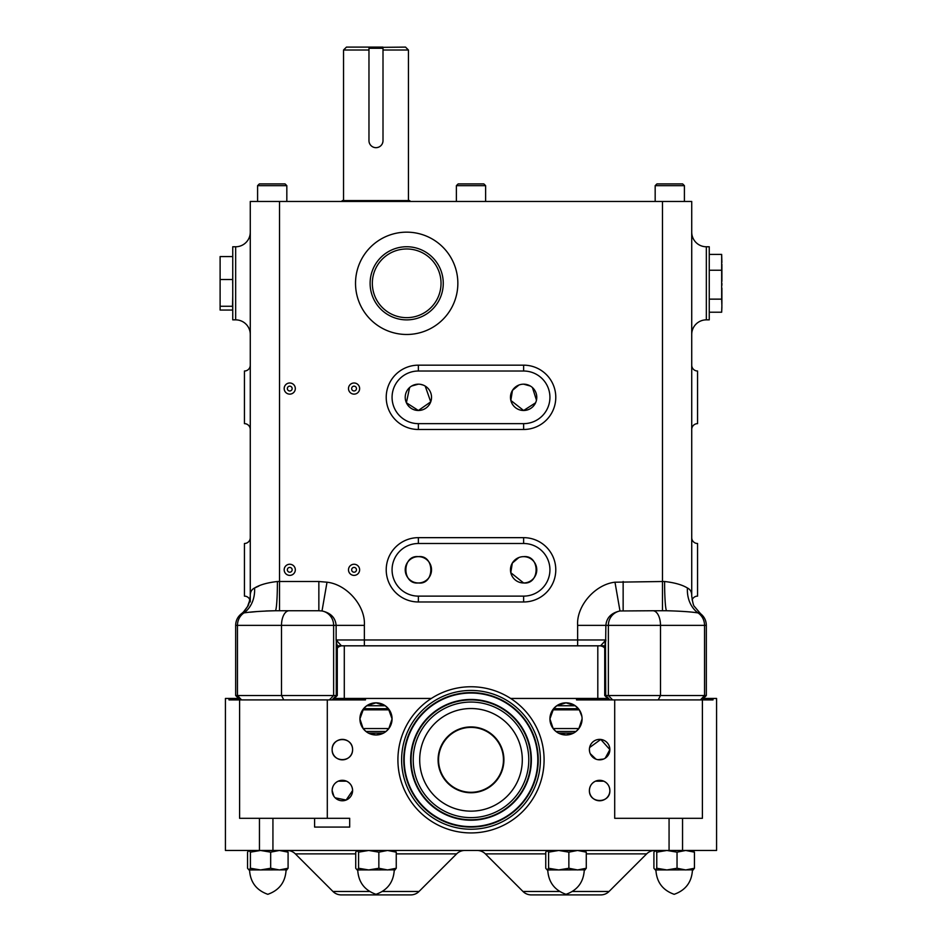 <?xml version="1.0" encoding="UTF-8"?>
<svg xmlns="http://www.w3.org/2000/svg" width="942" height="942" viewBox="0 0 942 942"><rect width="100%" height="100%" fill="white"/><g stroke="black" fill="none" stroke-linecap="round" stroke-linejoin="round"><path stroke-width="1.41" d="M258.779 586.101L254.564 588.008C251.573 589.468 250.148 592.129 250.278 596.015L250.278 201.458L691.722 201.458L691.722 596.015C691.852 592.141 690.427 589.468 687.436 588.008C682.22 584.805 674.613 582.639 664.593 581.508A29.237 2.108 90 0 0 666.701 610.746L652.9 610.746A14.613 7.607 90 0 1 660.495 625.358L660.495 695.526L706.335 695.526L706.335 625.358L704.534 625.358L704.534 695.526L700.424 699.906L576.539 699.906L576.539 698.446L597.805 698.446L597.805 645.823L341.416 645.823C338.779 646.542 337.377 647.472 337.224 648.614L336.129 639.971L341.416 645.823M265.832 610.969L275.3 610.746C261.181 611.122 250.749 611.841 243.99 612.912A29.237 24.775 -102.9 0 0 254.564 588.008C259.78 584.805 267.387 582.639 277.407 581.508A29.237 2.108 -90 0 1 275.3 610.746L318.855 610.746L279.515 610.746L279.515 201.458M244.437 596.121A5.852 5.852 0 0 1 249.901 599.913A5.852 5.852 0 0 0 244.437 596.121L244.437 543.499A5.852 5.852 0 0 0 250.278 537.658L250.278 601.973M244.437 371.018A5.852 5.852 0 0 0 250.278 365.166L250.278 429.481L250.278 365.166A5.852 5.852 0 0 1 244.437 371.018L244.437 423.641A5.852 5.852 0 0 1 250.278 429.481A5.852 5.852 0 0 0 244.437 423.641A5.852 5.852 0 0 1 250.278 429.481M250.278 232.156L250.278 334.481A14.613 14.613 0 0 0 235.665 319.856L235.665 246.769A14.613 14.613 0 0 0 250.278 232.156L250.278 224.844M250.278 599.901L250.278 334.481M691.722 334.481A14.613 14.613 0 0 1 706.335 319.856L706.335 246.769A14.613 14.613 0 0 1 691.722 232.156M706.335 246.769L709.255 246.769L709.255 319.856L706.335 319.856M604.811 645.823L577.634 645.823L577.634 625.358C576.316 606.036 595.061 584.381 614.985 582.203L662.485 581.508L662.485 201.458M336.93 640.925L336.129 639.971L336.129 625.358L235.665 625.358L235.665 695.526L281.505 695.526L283.777 699.906L365.461 699.906L365.461 698.446L344.289 698.446L344.289 645.823L337.189 645.823L337 644.187M336.412 640.925L336.694 642.291M289.1 610.746A14.613 7.607 90 0 0 281.505 625.358L281.505 695.526L337.283 695.526L337.283 647.825M327.015 582.203C346.939 584.381 365.684 606.036 364.366 625.358L336.129 625.358C335.434 617.705 330.736 612.912 322.011 610.969L318.855 610.746L318.855 581.508L327.015 582.203L322.011 610.969A14.613 14.118 90 0 1 333.633 625.358L333.633 695.526L329.394 699.906M604.776 648.614C604.634 647.507 603.245 646.577 600.584 645.823L605.871 639.971L604.717 647.825L604.717 695.526L660.495 695.526L658.222 699.906M604.999 644.116L605.435 641.632M605.482 641.372L605.718 695.526L609.957 699.906M283.777 699.906L241.576 699.906L237.466 695.526L237.466 625.358A14.613 13.718 90 0 1 243.99 612.912L241.423 613.725C237.69 616.704 235.771 620.578 235.665 625.358C235.771 620.578 237.69 616.704 241.423 613.725L241.423 613.725C243.578 612.123 245.638 609.686 247.605 606.424C248.476 605.942 249.359 602.468 250.278 596.015M250.278 612.206L256.789 611.582M652.9 610.746L619.989 610.969C611.264 612.912 606.566 617.705 605.871 625.358L605.671 640.183A5.852 4.616 -159.9 0 1 605.718 640.383M698.505 611.935L700.577 613.725L698.01 612.912C691.251 611.841 680.819 611.122 666.701 610.746M614.985 582.203L619.989 610.969A14.613 14.118 90 0 0 608.367 625.358L704.534 625.358A14.613 13.718 90 0 0 698.01 612.912A29.237 24.775 102.9 0 1 687.436 588.008M623.145 610.746L623.145 581.508M604.222 641.914L600.619 645.776M336.329 640.183A5.852 4.616 -20.1 0 0 336.282 640.383L336.282 695.526L332.043 699.906M614.702 699.906L614.702 818.304L702.402 818.304L702.402 699.906L700.424 699.906M241.576 699.906L240.045 699.906L235.665 695.526L238.585 698.446L225.432 698.446L225.432 850.461L716.568 850.461L716.568 698.446L703.415 698.446M235.665 246.769L232.745 246.769L232.745 319.856L235.665 319.856M232.745 258.932L232.745 265.291M232.674 283.318L232.745 273.745M232.745 308.164L232.521 310.059L220.11 310.059L220.11 306.256L232.521 306.256L232.745 308.164M232.745 296.094L232.521 306.256M232.745 270.79L232.745 292.88M220.11 306.256L220.11 279.515L232.521 279.515M220.11 279.515L220.11 256.565L232.521 256.565M418.378 543.499A26.305 26.305 0 0 0 392.072 569.816A26.305 26.305 0 0 0 418.378 596.121L523.622 596.121A26.305 26.305 0 0 0 549.928 569.816A26.305 26.305 0 0 0 523.622 543.499L418.378 543.499L418.378 537.658L523.622 537.658A32.158 32.158 0 0 1 555.78 569.816A32.158 32.158 0 0 1 523.622 601.973L418.378 601.973A32.158 32.158 0 0 1 386.22 569.816A32.158 32.158 0 0 1 418.378 537.658A32.158 32.158 0 0 0 386.22 569.816A32.158 32.158 0 0 0 418.378 601.973L418.378 596.121M523.622 556.651A13.153 13.153 0 0 0 510.47 569.816A13.153 13.153 0 0 0 523.622 582.968A13.153 13.153 0 0 0 536.775 569.816A13.153 13.153 0 0 0 523.622 556.651C540.355 554.862 540.166 584.876 523.622 582.968L510.788 572.689L512.318 563.081L518.865 557.546M418.378 556.651A13.153 13.153 0 0 0 405.225 569.816A13.153 13.153 0 0 0 418.378 582.968A13.153 13.153 0 0 0 431.53 569.816A13.153 13.153 0 0 0 418.378 556.651C401.787 554.779 401.681 584.782 418.378 582.968C434.921 585.135 434.992 554.567 418.378 556.651M418.378 371.018A26.305 26.305 0 0 0 392.072 397.324A26.305 26.305 0 0 0 418.378 423.641L523.622 423.641A26.305 26.305 0 0 0 549.928 397.324A26.305 26.305 0 0 0 523.622 371.018L418.378 371.018L418.378 365.166L523.622 365.166A32.158 32.158 0 0 1 555.78 397.324A32.158 32.158 0 0 1 523.622 429.481L418.378 429.481A32.158 32.158 0 0 1 386.22 397.324A32.158 32.158 0 0 1 418.378 365.166M418.378 384.171A13.153 13.153 0 0 0 405.225 397.324A13.153 13.153 0 0 0 418.378 410.488A13.153 13.153 0 0 0 431.53 397.324A13.153 13.153 0 0 0 418.378 384.171L411.654 386.02M523.622 384.171A13.153 13.153 0 0 0 510.47 397.324A13.153 13.153 0 0 0 523.622 410.488A13.153 13.153 0 0 0 536.775 397.324A13.153 13.153 0 0 0 523.622 384.171L530.381 386.043M409.605 387.527L406.391 402.752L418.378 410.488L430.73 401.857L425.219 386.09M423.099 385.054L420.438 384.336M518.912 385.043L512.46 390.377L510.835 400.432L523.622 410.488L535.586 402.811M536.469 400.173L532.442 387.562M691.722 537.658A5.852 5.852 0 0 0 697.563 543.499L697.563 596.121A5.852 5.852 0 0 0 692.099 599.913M691.722 365.166A5.852 5.852 0 0 0 697.563 371.018L697.563 423.641A5.852 5.852 0 0 0 691.722 429.481A5.852 5.852 0 0 1 697.563 423.641A5.852 5.852 0 0 0 691.722 429.481M344.289 698.446L334.351 698.446M607.649 698.446L597.805 698.446M702.402 699.906L713.023 699.906L713.023 698.446M228.977 698.446L228.977 699.906L240.045 699.906M239.598 699.906L239.598 818.304L327.298 818.304L327.298 699.906M327.298 818.304L349.682 818.304L349.682 827.076L314.593 827.076L314.593 818.304M572.347 891.473L609.05 891.473L646.636 853.888A11.693 11.693 0 0 1 654.902 850.461M531.241 894.9L600.784 894.9L531.241 894.9A11.693 11.693 0 0 1 522.975 891.473L485.389 853.888A11.693 11.693 0 0 0 477.123 850.461M369.641 891.473L332.95 891.473L295.364 853.888A11.693 11.693 0 0 0 287.098 850.461M332.95 891.473A11.693 11.693 0 0 0 341.216 894.9L410.759 894.9A11.693 11.693 0 0 0 419.025 891.473L456.611 853.888A11.693 11.693 0 0 1 464.877 850.461M584.852 850.461L586.277 852.157L577.576 850.461L568.862 852.157L558.736 850.461L548.597 852.157L547.008 850.461M547.172 850.461L545.748 852.157L545.748 868.253L547.172 869.949L548.597 868.253L548.597 852.157M394.828 850.461L396.252 852.157L387.551 850.461L378.849 852.157L368.711 850.461L358.572 852.157L356.983 850.461M357.148 850.461L355.723 852.157L355.723 868.253L357.148 869.949L358.572 868.253L358.572 852.157M655.338 850.461L653.913 852.157L653.913 868.253L655.338 869.949L656.762 868.253L656.762 852.157L655.338 850.461M656.762 868.253L666.901 869.949L677.039 868.253L685.741 869.949L694.442 868.253L694.442 852.157L693.018 850.461L694.442 852.157L685.741 850.461L677.039 852.157L666.901 850.461L656.762 852.157M248.982 850.461L247.546 852.157L247.546 868.253L248.982 869.949L250.407 868.253L250.407 852.157L248.982 850.461M250.407 868.253L260.545 869.949L270.672 868.253L279.385 869.949L288.087 868.253L288.087 852.157L286.662 850.461L288.087 852.157L279.385 850.461L270.672 852.157L260.545 850.461L250.407 852.157M609.05 891.473A11.693 11.693 0 0 1 600.784 894.9M548.597 868.253L558.736 869.949L568.862 868.253L577.576 869.949L586.277 868.253L586.277 852.157M586.277 868.253L584.852 869.949M568.862 868.253L568.862 852.157M358.572 868.253L368.711 869.949L378.849 868.253L387.551 869.949L396.252 868.253L396.252 852.157M396.252 868.253L394.828 869.949M378.849 868.253L378.849 852.157M694.442 868.253L693.018 869.949L694.442 868.253M677.039 868.253L677.039 852.157M288.087 868.253L286.662 869.949L288.087 868.253M270.672 868.253L270.672 852.157M547.172 869.949L585.182 869.855M357.148 869.949L395.157 869.855M655.338 869.949L693.347 869.855M248.982 869.949L286.98 869.855M352.602 749.608A10.232 10.232 0 0 1 342.37 759.841A10.232 10.232 0 0 1 332.137 749.608A10.232 10.232 0 0 1 342.37 739.376A10.232 10.232 0 0 1 352.602 749.608C352.649 763.091 331.761 762.773 332.137 749.608C331.784 736.432 352.638 736.114 352.602 749.608M335.175 797.815L346.161 800.041L352.602 790.538A10.232 10.232 0 0 1 342.37 800.771A10.232 10.232 0 0 1 332.137 790.538A10.232 10.232 0 0 1 342.37 780.306A10.232 10.232 0 0 1 352.602 790.538C352.39 786.181 350.365 783.061 346.515 781.177L338.225 781.177C334.398 783.026 332.373 786.134 332.137 790.538L333.904 796.284M392.072 718.911A16.085 16.085 0 0 1 375.988 734.984A16.085 16.085 0 0 1 359.915 718.911A16.085 16.085 0 0 1 375.988 702.826A16.085 16.085 0 0 1 392.072 718.911L388.846 728.555L386.008 731.475L365.967 731.475L363.129 728.555L359.915 718.911L363.588 708.678L366.744 705.758L375.988 702.826L385.231 705.758L388.387 708.678L392.072 718.911M582.085 718.911A16.085 16.085 0 0 1 566.012 734.984A16.085 16.085 0 0 1 549.928 718.911A16.085 16.085 0 0 1 566.012 702.826A16.085 16.085 0 0 1 582.085 718.911L578.871 728.555L576.033 731.475L555.992 731.475L553.154 728.555L549.928 718.911L553.613 708.678L556.769 705.758L566.012 702.826L575.256 705.758L579.295 709.844L581.909 716.521M589.61 747.536L600.772 739.435L609.863 749.608A10.232 10.232 0 0 1 599.63 759.841A10.232 10.232 0 0 1 589.398 749.608A10.232 10.232 0 0 1 599.63 739.376A10.232 10.232 0 0 1 609.863 749.608L605.247 758.157M609.863 790.538A10.232 10.232 0 0 1 599.63 800.771A10.232 10.232 0 0 1 589.398 790.538A10.232 10.232 0 0 1 599.63 780.306A10.232 10.232 0 0 1 609.863 790.538C609.627 786.146 607.602 783.026 603.775 781.177L595.485 781.177C591.647 783.061 589.61 786.17 589.398 790.538C589.044 803.844 610.357 803.75 609.863 790.538M576.539 698.446L510.658 698.446M431.342 698.446L365.461 698.446M389.27 709.844L388.387 708.678L363.588 708.678L362.705 709.844L389.27 709.844M385.231 705.758L366.744 705.758M363.129 728.555L388.846 728.555M579.295 709.844L578.412 708.678L553.613 708.678L552.73 709.844L579.295 709.844M575.256 705.758L556.769 705.758M553.154 728.555L578.871 728.555M285.073 183.914L286.827 185.668L285.073 183.914L259.344 183.914L257.59 185.668L286.827 185.668L286.827 201.458M684.41 185.668L682.656 183.914L656.927 183.914L655.173 185.668L684.41 185.668L684.41 201.458M485.613 185.668L483.858 183.914L458.142 183.914L456.387 185.668L485.613 185.668L485.613 201.458M410.488 201.458L409.605 200.575L342.37 200.575L341.487 201.458M721.89 281.328L721.89 278.467M721.89 285.308L721.89 283.318M721.89 304.125L721.89 302.394M709.255 312.214L721.666 312.214L721.89 305.679L721.666 299.144L709.255 299.144M721.89 307.245L721.666 312.214M709.255 270.248L721.666 270.248L721.666 299.144M709.255 254.422L721.666 254.422L721.666 270.248M721.89 262.512L721.666 254.422M721.89 288.158L721.89 304.113M721.89 264.231L721.89 281.234M292.138 574.844A5.57 5.57 0 0 1 284.72 572.206A5.57 5.57 0 0 1 287.345 564.788A5.57 5.57 0 0 1 294.775 567.414A5.57 5.57 0 0 1 292.138 574.844M290.784 571.982A2.402 2.402 0 0 1 287.581 570.84A2.402 2.402 0 0 1 288.711 567.649A2.402 2.402 0 0 1 291.914 568.78A2.402 2.402 0 0 1 290.784 571.982M356.453 574.844A5.57 5.57 0 0 1 349.035 572.206A5.57 5.57 0 0 1 351.672 564.788A5.57 5.57 0 0 1 359.09 567.414A5.57 5.57 0 0 1 356.453 574.844M355.099 571.982A2.402 2.402 0 0 1 351.896 570.84A2.402 2.402 0 0 1 353.026 567.649A2.402 2.402 0 0 1 356.229 568.78A2.402 2.402 0 0 1 355.099 571.982M292.138 393.591A5.57 5.57 0 0 1 284.72 390.954A5.57 5.57 0 0 1 287.345 383.535A5.57 5.57 0 0 1 294.775 386.161A5.57 5.57 0 0 1 292.138 393.591M290.784 390.73A2.402 2.402 0 0 1 287.581 389.588A2.402 2.402 0 0 1 288.711 386.397A2.402 2.402 0 0 1 291.914 387.527A2.402 2.402 0 0 1 290.784 390.73M356.453 393.591A5.57 5.57 0 0 1 349.035 390.954A5.57 5.57 0 0 1 351.672 383.535A5.57 5.57 0 0 1 359.09 386.161A5.57 5.57 0 0 1 356.453 393.591M355.099 390.73A2.402 2.402 0 0 1 351.896 389.588A2.402 2.402 0 0 1 353.026 386.397A2.402 2.402 0 0 1 356.229 387.527A2.402 2.402 0 0 1 355.099 390.73M603.551 759.052L597.852 759.676M595.968 759.158L590.234 753.659M589.61 751.681L589.398 749.608M555.992 731.475L558.5 733.123L573.525 733.123L576.033 731.475M573.525 733.123L566.012 734.984L558.5 733.123M365.967 731.475L368.475 733.123L383.5 733.123L386.008 731.475M383.5 733.123L375.988 734.984L368.475 733.123M377.365 147.529L378.672 147.129M380.945 145.61L381.816 144.55M382.464 143.337L382.864 142.03M382.947 47.336L405.519 47.1L408.439 50.02L383.005 50.02M369.028 48.266L369.028 47.1L382.947 47.1L382.947 48.03M369.028 47.1L346.456 47.1L343.536 50.02L343.536 200.575M368.97 48.266L383.005 48.266L383.005 140.652A7.018 7.018 0 0 1 375.988 147.67A7.018 7.018 0 0 1 368.97 140.652L368.97 48.266L368.97 50.02L343.536 50.02M406.685 246.745A36.573 36.573 0 0 1 443.258 283.318A36.573 36.573 0 0 1 406.685 319.88A36.573 36.573 0 0 1 370.112 283.318A36.573 36.573 0 0 1 406.685 246.745M406.685 317.654A34.348 34.348 0 0 0 441.033 283.318A34.348 34.348 0 0 0 406.685 248.971A34.348 34.348 0 0 0 372.337 283.318A34.348 34.348 0 0 0 406.685 317.654M471 708.525A51.304 51.304 0 0 1 522.304 759.841A51.304 51.304 0 0 1 471 811.144A51.304 51.304 0 0 1 419.696 759.841A51.304 51.304 0 0 1 471 708.525M471 792.293A32.452 32.452 0 0 1 438.548 759.841A32.452 32.452 0 0 1 471 727.389A32.452 32.452 0 0 1 503.452 759.841A32.452 32.452 0 0 1 471 792.293A32.452 32.452 0 0 0 503.452 759.841A32.452 32.452 0 0 0 471 727.389M471 832.928A73.087 73.087 0 0 1 397.913 759.841A73.087 73.087 0 0 1 471 686.753A73.087 73.087 0 0 1 544.087 759.841A73.087 73.087 0 0 1 471 832.928M406.685 232.156A51.162 51.162 0 0 1 457.847 283.318A51.162 51.162 0 0 1 406.685 334.481A51.162 51.162 0 0 1 355.523 283.318A51.162 51.162 0 0 1 406.685 232.156M364.366 625.358L364.366 639.971L605.871 639.971M277.407 581.508L318.855 581.508M662.485 610.746L662.485 581.508L664.593 581.508M577.634 625.358L608.367 625.358L608.367 695.526L612.606 699.906M336.129 639.971L364.366 639.971L364.366 645.823M523.622 596.121L523.622 601.973M523.622 537.658L523.622 543.499M418.378 423.641L418.378 429.481M523.622 423.641L523.622 429.481M523.622 365.166L523.622 371.018M250.278 537.658A5.852 5.852 0 0 1 244.437 543.499M259.45 818.304L259.45 850.461M272.933 818.304L272.933 850.461M669.067 818.304L669.067 850.461M682.55 818.304L682.55 850.461M456.611 853.888L396.252 853.888M355.723 853.888L295.364 853.888M485.389 853.888L545.748 853.888M586.277 853.888L646.636 853.888M522.975 891.473L559.666 891.473M419.025 891.473L382.334 891.473M595.485 781.177L603.775 781.177M338.225 781.177L346.515 781.177M471 827.076A67.235 67.235 0 0 1 403.765 759.841A67.235 67.235 0 0 1 471 692.606A67.235 67.235 0 0 1 538.235 759.841A67.235 67.235 0 0 1 471 827.076M471 829.231A69.39 69.39 0 0 1 401.61 759.841A69.39 69.39 0 0 1 471 690.451A69.39 69.39 0 0 1 540.39 759.841A69.39 69.39 0 0 1 471 829.231M471 693.041A66.8 66.8 0 0 1 537.8 759.841A66.8 66.8 0 0 1 471 826.629A66.8 66.8 0 0 1 404.2 759.841A66.8 66.8 0 0 1 471 693.041M471 699.459A60.37 60.37 0 0 1 531.37 759.841A60.37 60.37 0 0 1 471 820.211A60.37 60.37 0 0 1 410.63 759.841A60.37 60.37 0 0 1 471 699.459M471 819.776A59.935 59.935 0 0 1 411.065 759.841A59.935 59.935 0 0 1 471 699.906A59.935 59.935 0 0 1 530.935 759.841A59.935 59.935 0 0 1 471 819.776M471 817.621A57.78 57.78 0 0 1 413.22 759.841A57.78 57.78 0 0 1 471 702.061A57.78 57.78 0 0 1 528.78 759.841A57.78 57.78 0 0 1 471 817.621M471 726.918A32.911 32.911 0 0 1 503.911 759.841A32.911 32.911 0 0 1 471 792.752A32.911 32.911 0 0 1 438.089 759.841A32.911 32.911 0 0 1 471 726.918M700.577 613.725C704.31 616.704 706.229 620.578 706.335 625.358C706.229 620.578 704.31 616.704 700.577 613.725L694.454 606.518C693.571 606.059 692.664 602.562 691.722 596.015M249.901 599.913L247.546 606.518L243.495 611.935M602.951 646.471L603.916 647.213M341.263 645.823L339.049 646.471M338.084 647.213L337.307 648.367M609.109 699.906L604.717 695.526M701.955 699.906L706.335 695.526M332.891 699.906L337.283 695.526M547.738 869.949C548.444 882.112 554.532 890.237 566.012 894.311C577.493 890.237 583.581 882.112 584.287 869.949M357.713 869.949C358.419 882.112 364.507 890.237 375.988 894.311C387.468 890.237 393.556 882.112 394.262 869.949M655.903 869.949C656.609 882.112 662.697 890.237 674.178 894.311C662.697 890.237 656.609 882.112 655.903 869.949M249.548 869.949C250.254 882.112 256.342 890.237 267.822 894.311C256.342 890.237 250.254 882.112 249.548 869.949M692.452 869.949C691.746 882.112 685.658 890.237 674.178 894.311C685.658 890.237 691.746 882.112 692.452 869.949M286.097 869.949C285.391 882.112 279.303 890.237 267.822 894.311C279.303 890.237 285.391 882.112 286.097 869.949M456.387 201.458L456.387 185.668M655.173 201.458L655.173 185.668M257.59 201.458L257.59 185.668M408.439 50.02L408.439 200.575"/></g></svg>
